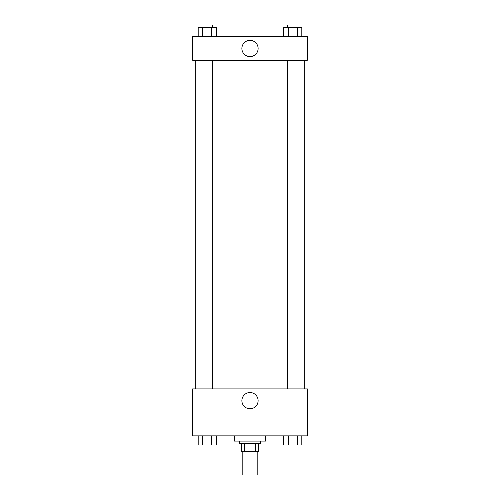<?xml version="1.0" encoding="UTF-8"?>
<svg xmlns="http://www.w3.org/2000/svg" width="500" height="500" viewBox="0 0 500 500"><rect width="100%" height="100%" fill="white"/><g stroke="black" fill="none" stroke-linecap="round" stroke-linejoin="round"><path stroke-width="0.75" d="M242.175 451.519L242.175 475L257.825 475L257.825 451.519M255.487 443.694L255.487 451.519L241.519 451.519L241.519 443.694M255.487 451.519L258.481 451.519L258.481 443.694L258.481 451.519M260.438 441.087L260.438 443.694L239.562 443.694L239.562 441.087M244.513 443.694L244.513 451.519M234.35 435.869L234.35 441.087L265.65 441.087L265.65 435.869M307.394 435.869L192.606 435.869L192.606 388.913L307.394 388.913L307.394 435.869M250 408.775A8.125 8.125 0 0 1 242.969 396.594A8.125 8.125 0 0 1 257.031 396.594A8.125 8.125 0 0 1 250 408.775M304.781 60.219L304.781 388.913M287.562 388.913L287.562 60.219M212.438 60.219L212.438 388.913M307.394 60.219L192.606 60.219L192.606 36.737L307.394 36.737L307.394 60.219M258.125 48.481A8.125 8.125 0 0 1 245.938 55.512A8.125 8.125 0 0 1 245.938 41.444A8.125 8.125 0 0 1 258.125 48.481M301.819 36.737L301.819 27.606L283.744 27.606L283.744 36.737M297.3 27.606L297.3 36.737M288.263 27.606L288.263 36.737M287.562 27.606L287.562 25L298 25L298 27.606M216.256 36.737L216.256 27.606L198.181 27.606L198.181 36.737M211.737 27.606L211.737 36.737M202.7 27.606L202.7 36.737M202 27.606L202 25L212.438 25L212.438 27.606M301.819 435.869L301.819 445L283.744 445L283.744 435.869M297.3 435.869L297.3 445M288.263 435.869L288.263 445M298 445L287.562 445M216.256 435.869L216.256 445L198.181 445L198.181 435.869M211.737 435.869L211.737 445M202.7 435.869L202.7 445M212.438 445L202 445M195.219 60.219L195.219 388.913M298 388.913L298 60.219M202 60.219L202 388.913"/></g></svg>
